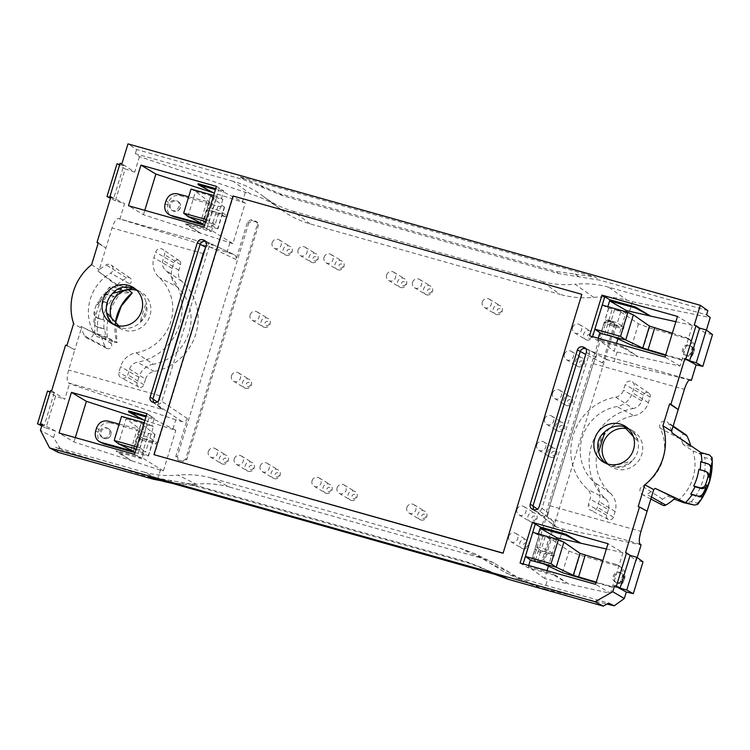 <?xml version="1.0" encoding="UTF-8"?>
<svg xmlns="http://www.w3.org/2000/svg" width="750" height="750" viewBox="0 0 750 750"><rect width="100%" height="100%" fill="white"/><g stroke="black" fill="none" stroke-linecap="round" stroke-linejoin="round"><path stroke-width="0.56" stroke-dasharray="3.75 2.81" d="M582.169 294.562L233.409 196.191L154.322 454.875M263.925 187.95L260.072 185.287L240.206 176.888L594.9 276.928L599.709 280.153L558.553 273.562L283.087 195.862L244.762 180.037L136.603 149.531L127.988 143.878M205.669 241.444L207.291 242.044C208.969 243.216 209.569 244.838 209.062 246.909L161.897 401.203C160.884 403.659 159.113 404.662 156.6 404.222L153.553 402.478M205.481 247.819L205.781 247.256C207.769 244.884 210.225 244.228 213.169 245.306L118.388 218.55C116.269 218.559 114.159 221.681 112.059 227.916L105.872 248.156L98.194 243.197M163.528 481.453L157.453 479.738L160.397 470.119L163.369 470.925L175.781 430.331L172.819 429.459L175.762 419.841L182.1 421.622C184.612 422.062 186.375 421.05 187.387 418.603L175.828 456.403L177.666 459.928L182.147 461.194L185.672 459.178L257.409 224.512L256.875 221.812L251.1 219.722L247.575 221.747L236.016 259.547C236.531 257.278 235.819 255.591 233.878 254.484L118.388 218.55M280.322 208.978L279.206 208.134C270.478 201.703 260.897 196.997 250.444 194.025L233.287 181.312C243.741 184.284 253.331 188.991 262.05 195.422L281.428 209.812C290.156 216.253 299.738 220.95 310.191 223.922L560.175 294.431L541.547 281.306C552.478 284.353 563.653 285.338 575.091 284.241L593.719 297.375C582.281 298.463 571.106 297.488 560.175 294.431M310.191 223.922L293.034 211.209C282.581 208.238 273 203.541 264.272 197.1L263.166 196.266M204 227.034L211.331 231.534L185.775 224.334L200.897 233.409L186.047 223.463L211.669 230.438L232.856 243.647L245.259 203.053L214.369 193.097M245.259 203.053L223.425 191.991L215.428 189.656M233.287 181.312L135.328 153.684L139.481 156.562L250.444 194.025M232.856 243.647L143.456 214.725L128.494 205.744M707.869 310.659L599.709 280.153M593.719 297.375C605.156 296.278 616.341 297.253 627.263 300.309L608.634 287.184L706.594 314.812M608.634 287.184C597.712 284.128 586.528 283.144 575.091 284.241M293.034 211.209L541.547 281.306M135.328 153.684L136.603 149.531M139.481 156.562L134.719 172.144L121.912 163.744M134.719 172.144L125.109 168.919L115.388 200.728L124.575 203.625L119.812 219.206M245.25 192.562L242.306 202.191M143.456 214.725L144.797 210.338M229.875 242.841L226.931 252.469M221.381 198.675L223.763 190.884L219.216 188.062L216.684 196.331L222.872 199.369L210.581 196.041L207.309 207.328L212.409 211.106L211.856 212.906L206.372 209.803L218.606 213.338L225.488 216.75L226.041 214.95L219.394 210.731L210.956 207.853L207.309 207.328M219.216 188.062L216.422 186.384M198.206 183.684L213.328 192.759M223.763 190.884L215.738 188.625M98.316 242.794L105.872 248.156L99.272 269.747A53.278 50.953 121 0 1 106.2 264.919A4.847 4.631 -59 0 1 111.131 265.031A4.847 4.631 -59 0 1 110.634 273.169A43.594 41.691 121 0 0 92.888 331.2A4.847 4.631 -59 0 1 86.438 337.809A4.847 4.631 -59 0 1 84.516 335.841A53.278 50.953 121 0 1 81.413 328.181A53.278 50.953 121 0 1 80.888 326.4L101.447 336.337L109.191 338.522L117.056 342.647L115.612 322.406M205.463 222.244L217.978 228.759L224.541 207.291L217.969 206.175L180.075 195.647C174.534 194.709 170.634 196.969 168.394 202.425L167.606 204.975C166.463 209.953 167.991 213.675 172.181 216.141M191.034 189.094L195.562 191.4L209.812 202.209L188.663 196.828M206.278 219.581L209.316 220.434L215.128 224.7L205.688 221.494L206.7 221.775L210.113 210.619M224.541 207.291L210.703 196.219M217.978 228.759L204.516 225.338M169.331 204.066C168.722 206.606 169.434 208.584 171.469 210C176.888 213.553 182.616 203.963 176.934 200.85C173.503 199.444 170.972 200.522 169.331 204.066M91.631 264.656L99.272 269.747A53.278 50.953 121 0 0 97.828 270.975L121.359 289.106A54.253 51.881 121 0 0 114.909 296.916L108.169 295.012A4.847 4.631 121 0 0 102.834 297.178L102.581 297.422A64.903 62.072 -59 0 0 94.95 322.378L95.006 322.762A64.894 62.062 -59 0 0 94.941 334.5L97.284 336.694L113.812 341.962L107.362 337.172L97.378 333.853A63.178 60.412 121 0 1 110.916 289.575L120.872 292.978L132.15 292.8M120.122 163.238L123.694 165.666L113.672 198.441L110.888 196.978M110.691 197.597L113.672 198.441M123.694 165.666L119.719 164.55M115.388 200.728L110.484 198.291M117.009 163.781L125.109 168.919M110.944 196.772L124.575 203.625M225.488 216.75L211.856 212.906M212.409 211.106L226.041 214.95M112.678 293.372C119.362 288.375 126.047 286.594 132.741 288.038M128.944 292.462L112.594 286.641L109.378 287.259A64.894 62.062 -59 0 0 102.834 297.178M112.594 286.641L121.359 289.106M80.888 326.4L106.05 339.169A54.253 51.881 121 0 1 105.019 329.25L97.069 326.625A4.847 4.631 121 0 1 93.816 321.703A64.903 62.072 121 0 1 95.306 312.9A4.847 4.631 121 0 0 97.369 318.019L96.15 317.288A4.847 4.631 121 0 1 94.097 312.169A64.903 62.072 121 0 1 96.534 304.181A4.847 4.631 121 0 1 102.319 301.125L109.472 303.525A54.206 51.834 121 0 1 113.737 296.203L114.909 296.916M96.534 304.181L97.753 304.913A64.903 62.072 121 0 1 101.447 296.737A4.847 4.631 121 0 1 106.959 294.291L113.737 296.203M58.237 452.391L55.491 447.103L61.022 449.794L53.578 437.531L40.425 430.275M97.069 326.625L98.288 327.356A4.847 4.631 121 0 1 95.006 322.762M106.05 339.169L97.284 336.703M98.288 327.356L105.019 329.25M115.444 322.228A45.572 43.584 121 0 0 116.934 342.553L113.812 341.962M128.419 289.8L124.941 287.006L117.197 284.831L97.828 270.975M136.069 352.791A43.594 41.691 -59 0 0 170.822 321.666A43.594 41.691 -59 0 0 159.113 277.434A19.378 18.525 121 0 1 153.9 257.775L155.625 252.15A4.847 4.631 -59 0 1 162.806 249.403A4.847 4.631 -59 0 1 164.559 254.672L162.844 260.297A9.684 9.263 121 0 0 165.45 270.122A53.278 50.953 -59 0 1 179.766 324.188A53.278 50.953 -59 0 1 137.287 362.231A9.684 9.263 121 0 0 129.562 369.15L127.847 374.775A4.847 4.631 -59 0 1 121.106 377.794A4.847 4.631 -59 0 1 118.903 372.253L120.619 366.628A19.378 18.525 121 0 1 136.069 352.791L153.338 364.228A44.784 42.825 -59 0 0 189.037 332.259A44.784 42.825 -59 0 0 177.009 286.809L159.113 277.434M101.447 336.337A51.909 49.641 121 0 0 105.366 346.997A3.478 3.319 121 0 0 110.7 347.709A3.478 3.319 121 0 0 111.375 343.669A44.962 42.994 121 0 1 109.191 338.522M124.941 287.006A44.962 42.994 121 0 1 129.675 283.819L110.634 273.169M110.906 289.575L109.388 287.259M94.941 334.519L97.378 333.853M103.847 328.538A54.206 51.834 121 0 1 104.391 320.156L97.237 317.756A4.847 4.631 121 0 1 96.15 317.288M97.237 317.756L98.447 318.478A4.847 4.631 121 0 1 97.369 318.019M516.994 509.475A4.847 4.631 121 0 1 523.959 506.588A4.847 4.631 121 0 1 520.05 515.353A4.847 4.631 121 0 1 516.994 509.475M531.075 521.981A4.847 4.631 -59 0 0 534.984 513.206A4.847 4.631 -59 0 0 528.516 514.969A4.847 4.631 -59 0 0 531.075 521.981M564.441 354.262A4.847 4.631 121 0 1 571.406 351.375A4.847 4.631 121 0 1 567.506 360.141A4.847 4.631 121 0 1 564.441 354.262M406.856 507.516A4.847 4.631 121 0 1 413.822 504.628A4.847 4.631 121 0 1 409.913 513.394A4.847 4.631 121 0 1 406.856 507.516M324.037 257.353A4.847 4.631 121 0 1 330.994 254.466A4.847 4.631 121 0 1 327.094 263.231A4.847 4.631 121 0 1 324.037 257.353M482.316 301.997A4.847 4.631 121 0 1 489.281 299.109A4.847 4.631 121 0 1 485.372 307.875A4.847 4.631 121 0 1 482.316 301.997M260.194 466.153A4.847 4.631 121 0 1 267.159 463.256A4.847 4.631 121 0 1 263.259 472.031A4.847 4.631 121 0 1 260.194 466.153M234.262 458.841A4.847 4.631 121 0 1 241.228 455.944A4.847 4.631 121 0 1 237.319 464.719A4.847 4.631 121 0 1 234.262 458.841M552.581 393.066A4.847 4.631 121 0 1 559.547 390.178A4.847 4.631 121 0 1 555.637 398.944A4.847 4.631 121 0 1 552.581 393.066M544.669 418.931A4.847 4.631 121 0 1 551.634 416.044A4.847 4.631 121 0 1 547.734 424.819A4.847 4.631 121 0 1 544.669 418.931M536.766 444.806A4.847 4.631 121 0 1 543.731 441.909A4.847 4.631 121 0 1 539.822 450.684A4.847 4.631 121 0 1 536.766 444.806M508.8 536.269A4.847 4.631 121 0 1 515.766 533.381A4.847 4.631 121 0 1 511.856 542.147A4.847 4.631 121 0 1 508.8 536.269M337.106 487.838A4.847 4.631 121 0 1 344.072 484.95A4.847 4.631 121 0 1 340.162 493.725A4.847 4.631 121 0 1 337.106 487.838M312.066 480.778A4.847 4.631 121 0 1 319.031 477.891A4.847 4.631 121 0 1 315.122 486.656A4.847 4.631 121 0 1 312.066 480.778M208.331 451.519A4.847 4.631 121 0 1 215.297 448.631A4.847 4.631 121 0 1 211.387 457.406A4.847 4.631 121 0 1 208.331 451.519M231.497 375.759A4.847 4.631 121 0 1 238.453 372.872A4.847 4.631 121 0 1 234.553 381.647A4.847 4.631 121 0 1 231.497 375.759M250.134 314.784A4.847 4.631 121 0 1 257.1 311.897A4.847 4.631 121 0 1 253.191 320.672A4.847 4.631 121 0 1 250.134 314.784M272.166 242.728A4.847 4.631 121 0 1 279.131 239.831A4.847 4.631 121 0 1 275.222 248.606A4.847 4.631 121 0 1 272.166 242.728M298.097 250.041A4.847 4.631 121 0 1 305.062 247.153A4.847 4.631 121 0 1 301.163 255.919A4.847 4.631 121 0 1 298.097 250.041M386.634 275.006A4.847 4.631 121 0 1 393.6 272.119A4.847 4.631 121 0 1 389.691 280.894A4.847 4.631 121 0 1 386.634 275.006M412.566 282.328A4.847 4.631 121 0 1 419.531 279.431A4.847 4.631 121 0 1 415.622 288.206A4.847 4.631 121 0 1 412.566 282.328M572.634 327.469A4.847 4.631 121 0 1 579.6 324.581A4.847 4.631 121 0 1 575.691 333.356A4.847 4.631 121 0 1 572.634 327.469M629.522 311.4L632.456 301.772L627.263 300.309M589.556 335.775L597.516 340.463L623.072 347.672L623.334 346.8L638.184 356.747L617.091 352.05L614.128 351.188L616.519 343.387M617.897 338.878L626.166 311.822M617.091 352.05L614.147 361.678L689.447 379.941M533.869 509.747L555.291 526.584L553.894 521.972L542.334 559.772L538.809 561.797L534.328 560.531L532.5 556.997L604.237 322.341L607.762 320.316L613.519 322.378L614.081 325.116L602.522 362.916C603.534 360.469 605.297 359.456 607.809 359.897L614.147 361.678M555.291 526.584L562.978 529.05L641.081 544.884M560.034 538.678L562.978 529.05M556.678 539.1L548.409 566.156M547.031 570.656L544.65 578.466L547.603 579.328L568.706 584.025L553.847 574.069L553.584 574.941L568.706 584.025L610.519 593.325L595.566 584.344M162.647 481.209L144.366 472.172C155.297 475.228 166.481 476.203 177.909 475.106L196.191 484.144C207.628 483.047 218.803 484.031 229.734 487.087L211.453 478.05L459.966 548.137L474.216 553.509L489.844 563.091L509.597 572.541L525.216 582.112L539.466 587.484L544.659 588.956L547.603 579.328M509.597 572.541L493.969 562.959L479.719 557.587L459.966 548.137M229.734 487.087L479.719 557.587M196.191 484.144L172.106 483.328M113.916 324.553L120.591 327.759L115.725 325.697C111.497 322.875 108.497 318.591 106.716 312.853M135.553 289.116A20.831 19.922 121 0 1 136.688 289.697A20.831 19.922 121 0 1 137.662 290.278A20.831 19.922 121 0 1 146.091 302.381L139.903 322.622C144.731 316.397 146.794 309.647 146.091 302.381C148.416 310.622 146.353 317.372 139.903 322.622A20.831 19.922 121 0 1 120.591 327.759L118.875 325.912M158.541 400.716L158.241 402.759L161.034 408.45L162.956 409.556L68.344 382.875C66.694 380.991 66.787 376.697 68.616 370.012L74.803 349.781L65.587 345.141M248.784 222.909L177.291 456.759L179.119 460.294L183.431 461.503L186.853 459.459L258.347 225.609L257.812 222.909L256.519 222.075L252.309 220.894L248.784 222.909L247.575 221.747M494.925 574.378L486.638 570.094L469.922 563.484L194.447 485.794L167.278 481.969M144.366 472.172L55.491 447.103M211.453 478.05C200.531 474.994 189.347 474.019 177.909 475.106M539.466 587.484L519.712 578.034L505.462 572.663L489.844 563.091M519.712 578.034L608.587 603.103M157.453 479.738L61.022 449.794M53.578 437.531L55.556 431.044L42.262 424.275M102.694 443.409C98.503 440.953 96.984 437.231 98.128 432.244L98.906 429.694C101.156 424.247 105.047 421.988 110.587 422.916L108.084 421.106M51.628 390.787L64.763 399.262L69.525 383.681L68.344 382.875M151.894 425.953L147.206 423.609L149.728 415.331L154.275 418.163L151.894 425.953L153.384 426.647L126.084 418.669L121.547 416.372M66.909 345.516L74.803 349.781L81.413 328.181L73.594 323.653M142.922 438.375L137.691 434.428L143.737 435.759L149.916 438.009L156.562 442.228L156.009 444.028L149.119 440.606L140.625 437.897L136.884 437.072L142.369 440.184L142.922 438.375L156.562 442.228M135.028 452.616L148.5 456.028L135.975 449.513M137.822 434.597L141.216 423.488L155.062 434.569L148.481 433.453L110.587 422.916M140.625 437.897L137.213 449.044L136.209 448.762L145.641 451.969L149.119 440.606M175.781 430.331L153.938 419.259L145.941 416.925M163.369 470.925L142.181 457.716L144.225 451.022L145.641 451.969M154.275 418.163L146.25 415.903M134.512 454.303L137.306 455.981L139.838 447.712L144.225 451.022M144.159 422.747L147.206 423.609L139.838 447.712L136.791 446.85M160.397 470.119L131.409 460.688L116.559 450.741L116.297 451.603L131.409 460.688L73.969 441.994L59.016 433.012M137.306 455.981L141.844 458.812L142.181 457.716L116.559 450.741M75.309 437.606L73.969 441.994M144.881 420.375L172.819 429.459M141.844 458.812L116.297 451.603M128.719 410.953L143.841 420.038M175.762 419.841L69.525 383.681M133.481 451.266L140.194 429.309L126.084 418.669L118.416 443.747M119.184 424.106L140.194 429.309M141.216 423.488L144.881 423.975L141.469 435.122M99.844 431.344C101.484 427.791 104.016 426.722 107.447 428.128C113.128 431.241 107.409 440.831 101.981 437.278C99.947 435.863 99.234 433.884 99.844 431.344M42.141 424.65L44.184 425.719L54.206 392.934L50.634 390.506M103.219 319.444A54.159 51.797 121 0 1 108.3 302.812M142.369 440.184L156.009 444.028M98.447 318.478L104.391 320.156M213.647 195.478L216.684 196.331L206.784 228.713M55.556 431.044L45.9 427.997L55.622 396.197L64.763 399.262M149.728 415.331L146.944 413.653M186.047 223.463L185.775 224.334M211.331 231.534L213.713 223.753M586.331 352.434L589.125 354.103L541.95 508.397L548.409 512.803L549.806 505.725L593.25 363.637L595.95 357.309C597.019 354.675 596.944 353.306 595.725 353.203L585.731 348.637M595.95 357.309L589.125 354.103C589.622 352.031 589.031 350.409 587.344 349.237L586.987 349.041M672.337 333.234L688.369 338.494C691.753 341.241 692.925 344.747 691.856 349.031L690.928 352.059C688.659 357.506 684.656 359.7 678.909 358.659L665.728 354.862M633.375 314.878L614.569 309.581L620.737 311.869L638.522 323.794L649.416 327.863L688.013 338.906L690.825 340.275C694.153 342.966 695.278 346.453 694.209 350.728L693.431 353.278C691.172 358.725 687.225 360.947 681.581 359.953L678.909 358.659M602.241 305.081L608.719 308.203L614.569 309.581L611.166 320.728L617.344 322.969L623.991 327.188L623.438 328.997L616.547 325.575L604.312 322.041L609.797 325.144L610.35 323.344L605.119 319.397L611.166 320.728M607.847 306.656L607.556 307.603M598.2 338.222L597.853 339.356L614.128 351.188M623.334 346.8L597.853 339.356L597.516 340.463M623.072 347.672L638.184 356.747L680.006 366.056L692.438 325.406L677.475 316.425M680.006 366.056L665.053 357.075M692.438 325.406L675.862 321.713M592.35 337.453L592.594 336.637M665.559 355.406L681.581 359.953M692.466 351.619C690.816 355.162 688.247 356.212 684.75 354.759C678.947 351.581 684.722 342.019 690.253 345.637C692.344 347.081 693.075 349.078 692.466 351.619M606.038 463.387A20.831 19.922 -59 0 0 607.087 464.109A20.831 19.922 -59 0 0 608.062 464.7A20.831 19.922 -59 0 0 612.009 466.359L632.072 461.025C625.388 466.022 618.694 467.803 612.009 466.359C620.316 468.769 627 466.988 632.072 461.025A20.831 19.922 -59 0 0 638.025 441.544C637.359 436.106 634.331 431.803 628.95 428.653L624.159 426.637M627.244 427.706L629.025 428.7C633.253 431.522 636.253 435.797 638.025 441.544L633.347 436.509M623.991 327.188L610.35 323.344M609.797 325.144L623.438 328.997M540.862 550.613L540.319 552.422L534.825 549.319L540.834 550.772L547.059 552.844L553.95 556.266L554.503 554.466L547.856 550.247L541.678 547.997L535.641 546.666L540.862 550.613L554.503 554.466M553.95 556.266L540.319 552.422M604.847 431.775C600.019 438 597.956 444.741 598.659 452.016M698.831 469.369L700.087 470.109A54.206 51.834 -59 0 0 700.144 469.734M700.631 461.728L701.887 462.469A54.253 51.881 -59 0 0 701.878 462.084M622.987 578.888C623.587 576.347 622.856 574.359 620.775 572.916C615.234 569.288 609.459 578.85 615.262 582.038C618.759 583.481 621.328 582.431 622.987 578.888M596.072 582.675L612.094 587.231C617.737 588.225 621.694 585.994 623.944 580.547L624.731 578.006C625.791 573.722 624.666 570.244 621.347 567.544L616.022 564.366L602.859 560.503M616.022 564.366L618.881 565.772C622.275 568.509 623.438 572.025 622.369 576.3L621.45 579.338C619.181 584.775 615.169 586.978 609.422 585.928L596.241 582.141M547.856 550.247L551.25 539.138L569.034 551.072L579.938 555.141L618.525 566.184M643.013 561.863L636.319 560.466L637.209 557.559M625.547 552.656L636.319 560.466M535.641 546.666L539.091 535.359L563.888 542.156M539.091 535.359L532.762 532.35M551.25 539.138L545.091 536.85L541.678 547.997M638.175 506.644L647.128 511.2M534.412 510.487L533.616 509.672M520.069 563.053L528.028 567.731L553.584 574.941M606.375 548.991L622.95 552.675L607.997 543.694M622.95 552.675L610.519 593.325M544.65 578.466L528.366 566.634L553.847 574.069M544.659 588.956L606.919 604.05M651.459 497.034L646.8 494.438A53.278 50.953 -59 0 0 653.728 489.6M671.597 431.175A53.278 50.953 -59 0 0 668.484 423.506A4.847 4.631 121 0 0 661.247 422.325A4.847 4.631 121 0 0 660.112 428.147A43.594 41.691 -59 0 1 642.375 486.178A4.847 4.631 121 0 0 642.328 494.587A4.847 4.631 121 0 0 646.8 494.438M625.875 428.484A20.972 20.053 121 0 1 632.728 430.772A20.972 20.053 121 0 1 642.291 443.991A20.972 20.053 121 0 1 633.787 465.75A20.972 20.053 121 0 1 611.138 466.716A20.972 20.053 121 0 1 607.809 464.006M615.712 397.125A9.684 9.263 -59 0 0 623.438 390.206L625.163 384.581A4.847 4.631 121 0 1 632.344 381.834A4.847 4.631 121 0 1 634.097 387.103L632.381 392.728A19.378 18.525 -59 0 1 616.931 406.556A43.594 41.691 121 0 0 582.178 437.691A43.594 41.691 121 0 0 593.897 481.922A19.378 18.525 -59 0 1 599.1 501.581L597.384 507.206A4.847 4.631 121 0 1 590.644 510.225A4.847 4.631 121 0 1 588.441 504.684L590.156 499.059A9.684 9.263 -59 0 0 587.559 489.225A53.278 50.953 121 0 1 573.234 435.169A53.278 50.953 121 0 1 615.712 397.125L632.981 408.562A52.088 49.809 121 0 0 591.459 445.753A52.088 49.809 121 0 0 605.456 498.609A10.875 10.406 121 0 1 608.381 509.644L590.156 499.059M709.622 455.025L698.794 453.188L692.981 450.975L683.147 444.45L690.891 446.634L672.122 432.947M690.891 446.634A51.909 49.641 -59 0 0 690.609 445.547M538.078 534.872L538.359 533.934M548.409 512.803C547.706 515.953 546.741 517.5 545.513 517.453L536.663 511.416C539.175 511.856 540.938 510.853 541.95 508.397L539.166 506.719M697.519 504.469L697.697 503.166L691.191 501.844L683.663 502.678M698.794 453.188L704.709 457.65L711.225 458.897L711.966 457.209M683.147 444.45A44.962 42.994 -59 0 0 680.962 439.303L660.112 428.147M662.634 505.191A3.478 3.319 -59 0 1 662.663 499.163A44.962 42.994 -59 0 0 667.397 495.966L674.128 499.059M608.381 509.644L606.656 515.269A3.647 3.488 121 0 0 608.325 519.45A3.647 3.488 121 0 0 613.397 517.172L615.122 511.547A18.178 17.391 121 0 0 610.237 493.097A44.784 42.825 121 0 1 598.2 447.656A44.784 42.825 121 0 1 633.9 415.678L616.931 406.556M675.141 498.15L667.397 495.966M709.706 464.841A4.847 4.631 -59 0 0 708.619 464.372L701.887 462.469M609.009 321.497L614.494 323.484L615.047 326.212L543.553 560.062L540.131 562.116L535.819 560.897L533.991 557.372L605.484 323.512L609.009 321.497L607.762 320.316M685.913 434.766A3.478 3.319 -59 0 0 680.962 439.303M707.109 472.247A4.847 4.631 -59 0 0 706.031 471.788L700.087 470.109M633.9 415.678A18.178 17.391 121 0 0 648.394 402.694L650.119 397.069A3.647 3.488 121 0 0 648.797 393.094A3.647 3.488 121 0 0 643.378 395.166L641.653 400.8A10.875 10.406 121 0 1 632.981 408.562M117.197 284.831A51.909 49.641 121 0 1 126.497 277.894A3.478 3.319 121 0 1 130.031 277.978A3.478 3.319 121 0 1 129.675 283.819M111.403 317.887A20.972 20.053 -59 0 0 119.297 327.994A20.972 20.053 -59 0 0 149.944 315.778A20.972 20.053 -59 0 0 140.887 292.05A20.972 20.053 -59 0 0 136.931 290.381M191.203 292.838A52.088 49.809 -59 0 0 181.781 281.306A10.875 10.406 -59 0 1 178.866 270.262L180.581 264.637A3.647 3.488 -59 0 0 179.259 260.663A3.647 3.488 -59 0 0 173.841 262.734L172.116 268.369A18.178 17.391 -59 0 0 177.009 286.809M153.338 364.228A18.178 17.391 -59 0 0 138.844 377.213L137.119 382.838A3.647 3.488 -59 0 0 138.787 387.019A3.647 3.488 -59 0 0 143.859 384.741L145.584 379.116L129.562 369.15M145.584 379.116A10.875 10.406 -59 0 1 154.256 371.353A52.088 49.809 -59 0 0 168.675 366.544M169.284 366.225A52.088 49.809 -59 0 0 191.541 293.419M97.753 304.913A4.847 4.631 121 0 1 103.528 301.856L109.472 303.525M528.028 567.731L528.713 565.491M522.863 564.731L523.116 563.906M632.456 301.772L710.222 317.541M706.397 330.066L705.459 333.122L712.5 334.594M705.459 333.122L694.237 325.162M579.131 276.853L575.072 274.134L555.244 271.341L558.553 273.562M194.447 485.794L191.175 484.05L466.462 561.703L482.606 568.003L489.084 571.397M503.25 576.731L484.856 569.212M575.072 274.134L594.9 276.928M260.072 185.287L279.947 193.688L555.244 271.341M148.547 476.691L169.866 480.375L173.869 482.494M191.175 484.05L169.866 480.375M588.928 338.297A2.175 2.081 -59 0 0 591.628 335.663A2.175 2.081 -59 0 0 588.141 334.688A2.175 2.081 -59 0 0 588.928 338.297M586.716 339.975A4.847 4.631 -59 0 0 590.625 331.2A4.847 4.631 -59 0 0 584.156 332.972A4.847 4.631 -59 0 0 586.716 339.975M428.859 293.147A2.175 2.081 -59 0 0 431.55 290.522A2.175 2.081 -59 0 0 428.062 289.537A2.175 2.081 -59 0 0 428.859 293.147M426.647 294.825A4.847 4.631 -59 0 0 430.556 286.05A4.847 4.631 -59 0 0 424.088 287.822A4.847 4.631 -59 0 0 426.647 294.825M402.919 285.834A2.175 2.081 -59 0 0 405.619 283.2A2.175 2.081 -59 0 0 402.131 282.225A2.175 2.081 -59 0 0 402.919 285.834M400.716 287.512A4.847 4.631 -59 0 0 404.616 278.738A4.847 4.631 -59 0 0 398.156 280.509A4.847 4.631 -59 0 0 400.716 287.512M314.391 260.859A2.175 2.081 -59 0 0 317.091 258.234A2.175 2.081 -59 0 0 313.603 257.25A2.175 2.081 -59 0 0 314.391 260.859M312.178 262.538A4.847 4.631 -59 0 0 316.088 253.772A4.847 4.631 -59 0 0 309.628 255.534A4.847 4.631 -59 0 0 312.178 262.538M288.459 253.547A2.175 2.081 -59 0 0 291.15 250.922A2.175 2.081 -59 0 0 287.672 249.938A2.175 2.081 -59 0 0 288.459 253.547M286.247 255.225A4.847 4.631 -59 0 0 290.156 246.459A4.847 4.631 -59 0 0 283.688 248.222A4.847 4.631 -59 0 0 286.247 255.225M266.428 325.613A2.175 2.081 -59 0 0 269.119 322.978A2.175 2.081 -59 0 0 265.641 322.003A2.175 2.081 -59 0 0 266.428 325.613M264.216 327.291A4.847 4.631 -59 0 0 268.125 318.516A4.847 4.631 -59 0 0 261.656 320.287A4.847 4.631 -59 0 0 264.216 327.291M247.781 386.588A2.175 2.081 -59 0 0 250.481 383.962A2.175 2.081 -59 0 0 246.994 382.978A2.175 2.081 -59 0 0 247.781 386.588M245.578 388.266A4.847 4.631 -59 0 0 249.478 379.491A4.847 4.631 -59 0 0 243.019 381.262A4.847 4.631 -59 0 0 245.578 388.266M224.625 462.347A2.175 2.081 -59 0 0 227.316 459.713A2.175 2.081 -59 0 0 223.837 458.738A2.175 2.081 -59 0 0 224.625 462.347M222.413 464.025A4.847 4.631 -59 0 0 226.322 455.25A4.847 4.631 -59 0 0 219.853 457.022A4.847 4.631 -59 0 0 222.413 464.025M328.359 491.597A2.175 2.081 -59 0 0 331.05 488.972A2.175 2.081 -59 0 0 327.562 487.987A2.175 2.081 -59 0 0 328.359 491.597M326.147 493.284A4.847 4.631 -59 0 0 330.056 484.509A4.847 4.631 -59 0 0 323.588 486.281A4.847 4.631 -59 0 0 326.147 493.284M353.4 498.666A2.175 2.081 -59 0 0 356.091 496.031A2.175 2.081 -59 0 0 352.603 495.056A2.175 2.081 -59 0 0 353.4 498.666M351.188 500.344A4.847 4.631 -59 0 0 355.097 491.569A4.847 4.631 -59 0 0 348.628 493.341A4.847 4.631 -59 0 0 351.188 500.344M525.094 547.087A2.175 2.081 -59 0 0 527.784 544.462A2.175 2.081 -59 0 0 524.306 543.478A2.175 2.081 -59 0 0 525.094 547.087M522.881 548.766A4.847 4.631 -59 0 0 526.791 540A4.847 4.631 -59 0 0 520.322 541.763A4.847 4.631 -59 0 0 522.881 548.766M553.059 455.625A2.175 2.081 -59 0 0 555.75 453A2.175 2.081 -59 0 0 552.263 452.016A2.175 2.081 -59 0 0 553.059 455.625M550.847 457.303A4.847 4.631 -59 0 0 554.756 448.538A4.847 4.631 -59 0 0 548.288 450.3A4.847 4.631 -59 0 0 550.847 457.303M560.962 429.759A2.175 2.081 -59 0 0 563.663 427.134A2.175 2.081 -59 0 0 560.175 426.15A2.175 2.081 -59 0 0 560.962 429.759M558.759 431.438A4.847 4.631 -59 0 0 562.659 422.662A4.847 4.631 -59 0 0 556.2 424.434A4.847 4.631 -59 0 0 558.759 431.438M568.875 403.884A2.175 2.081 -59 0 0 571.566 401.259A2.175 2.081 -59 0 0 568.088 400.275A2.175 2.081 -59 0 0 568.875 403.884M566.663 405.572A4.847 4.631 -59 0 0 570.572 396.797A4.847 4.631 -59 0 0 564.103 398.569A4.847 4.631 -59 0 0 566.663 405.572M250.556 469.659A2.175 2.081 -59 0 0 253.256 467.034A2.175 2.081 -59 0 0 249.769 466.05A2.175 2.081 -59 0 0 250.556 469.659M248.344 471.337A4.847 4.631 -59 0 0 252.253 462.562A4.847 4.631 -59 0 0 245.784 464.334A4.847 4.631 -59 0 0 248.344 471.337M276.488 476.972A2.175 2.081 -59 0 0 279.188 474.347A2.175 2.081 -59 0 0 275.7 473.363A2.175 2.081 -59 0 0 276.488 476.972M274.284 478.65A4.847 4.631 -59 0 0 278.184 469.884A4.847 4.631 -59 0 0 271.725 471.647A4.847 4.631 -59 0 0 274.284 478.65M498.609 312.816A2.175 2.081 -59 0 0 501.3 310.191A2.175 2.081 -59 0 0 497.822 309.206A2.175 2.081 -59 0 0 498.609 312.816M496.397 314.503A4.847 4.631 -59 0 0 500.306 305.728A4.847 4.631 -59 0 0 493.837 307.491A4.847 4.631 -59 0 0 496.397 314.503M340.322 268.172A2.175 2.081 -59 0 0 343.022 265.547A2.175 2.081 -59 0 0 339.534 264.562A2.175 2.081 -59 0 0 340.322 268.172M338.119 269.859A4.847 4.631 -59 0 0 342.019 261.084A4.847 4.631 -59 0 0 335.559 262.847A4.847 4.631 -59 0 0 338.119 269.859M423.15 518.334A2.175 2.081 -59 0 0 425.841 515.709A2.175 2.081 -59 0 0 422.362 514.725A2.175 2.081 -59 0 0 423.15 518.334M420.938 520.012A4.847 4.631 -59 0 0 424.847 511.247A4.847 4.631 -59 0 0 418.378 513.009A4.847 4.631 -59 0 0 420.938 520.012M533.288 520.294A2.175 2.081 -59 0 0 535.978 517.669A2.175 2.081 -59 0 0 532.491 516.684A2.175 2.081 -59 0 0 533.288 520.294M580.734 365.081A2.175 2.081 -59 0 0 583.434 362.456A2.175 2.081 -59 0 0 579.947 361.472A2.175 2.081 -59 0 0 580.734 365.081M578.531 366.769A4.847 4.631 -59 0 0 582.431 357.994A4.847 4.631 -59 0 0 575.972 359.766A4.847 4.631 -59 0 0 578.531 366.769M187.903 216.469L195.562 191.4L214.369 196.697L210.956 207.853M55.622 396.197L47.522 391.05M50.241 391.819L54.206 392.934M44.184 425.719L42.009 425.1M41.747 425.934L45.9 427.997M240.206 176.888L244.762 180.037M205.322 241.031L233.269 254.25M205.734 241.528L213.169 245.306L118.556 218.616M203.194 253.622L112.059 227.916M166.031 200.728L168.394 202.425M167.606 204.975L165.113 203.756M206.812 201.731L200.391 222.713M236.016 259.547L206.278 245.241M209.681 202.031L202.969 223.997M208.959 222.413L212.372 211.256M206.512 209.925L203.156 220.903M224.316 206.972L217.725 228.553M213.216 208.491L216.628 197.334M217.969 206.175L211.509 227.297M170.438 204.731A5.325 5.091 -59 0 0 179.719 208.744A5.325 5.091 -59 0 0 178.097 201.553A5.325 5.091 -59 0 0 170.438 204.731M180.075 195.647L177.562 193.828M218.606 213.338L215.128 224.7M101.447 296.737L102.581 297.422M93.816 321.703L94.95 322.378M94.097 312.169L95.306 312.9M106.959 294.291L108.169 295.012M107.362 337.172A54.947 52.547 121 0 1 120.872 292.978M111.375 343.669L92.888 331.2M157.256 402L158.241 402.759M175.828 456.403L177.291 456.759M187.387 418.603L159.103 399.525M159.75 395.719L68.616 370.012M152.916 402.3L162.956 409.556M182.1 421.622L153.806 402.553M98.906 429.694L96.553 427.997M95.625 431.025L98.128 432.244M133.669 448.181L137.025 437.194M148.238 455.831L154.838 434.241M147.141 424.613L143.737 435.759M149.916 438.009L153.384 426.647M130.912 449.981L137.325 429M142.022 454.566L148.481 433.453M100.95 432.009A5.325 5.091 121 0 1 108.609 428.822A5.325 5.091 121 0 1 110.241 436.012A5.325 5.091 121 0 1 100.95 432.009M142.884 438.534L139.481 449.681M690.047 379.8L595.725 353.203L585.384 348.225M593.25 363.637L684.384 389.344M602.522 362.916L585.731 354.403M607.809 359.897L585.788 348.722M693.431 353.278L690.928 352.059M691.856 349.031L694.209 350.728M620.737 311.869L617.344 322.969M638.522 323.794L631.922 345.384M616.547 325.575L613.153 336.675M688.013 338.906L685.5 337.097M610.312 323.494L606.909 334.65M604.641 334.012L608.053 322.856M604.453 322.162L601.059 333.272M608.719 308.203L605.25 319.566M649.416 327.863L642.966 348.984M693.572 352.284A5.325 5.091 121 0 1 685.913 355.463A5.325 5.091 121 0 1 684.291 348.272A5.325 5.091 121 0 1 693.572 352.284M608.897 320.091L612.309 308.944M624.084 579.553A5.325 5.091 -59 0 0 614.803 575.541A5.325 5.091 -59 0 0 616.425 582.731A5.325 5.091 -59 0 0 624.084 579.553M621.45 579.338L623.944 580.547M612.094 587.231L609.422 585.928M562.434 572.653L569.034 551.072M573.478 576.262L579.938 555.141M542.822 536.213L539.419 547.359M543.666 563.953L547.059 552.844M537.422 561.919L540.834 550.772M538.566 550.134L535.163 561.281M624.731 578.006L622.369 576.3M556.641 527.259L532.969 509.494M553.894 521.972L537.309 509.194M549.806 505.725L640.941 531.431M673.003 426.553L668.484 423.506M640.116 544.144L545.513 517.453M531.572 560.55L534.966 549.441M691.191 501.844A54.947 52.547 -59 0 0 704.709 457.65M697.697 503.166A63.178 60.412 -59 0 0 711.225 458.897M677.766 500.738A45.572 43.584 -59 0 0 692.981 450.975M662.663 499.163L642.375 486.178M610.237 493.097L593.897 481.922M707.409 463.641L708.619 464.372M612.244 321.581L613.219 322.688M532.5 556.997L533.991 557.372M604.237 322.341L605.484 323.512M704.812 471.056L706.031 471.788M126.497 277.894L106.2 264.919M105.366 346.997L84.516 335.841M172.116 268.369L153.9 257.775M173.841 262.734L155.625 252.15M180.581 264.637L164.559 254.672M181.781 281.306L165.45 270.122M178.866 270.262L162.844 260.297M138.844 377.213L120.619 366.628M137.119 382.838L118.903 372.253M154.256 371.353L137.287 362.231M143.859 384.741L127.847 374.775M251.1 219.722L252.309 220.894M255.581 220.988L256.519 222.075M257.409 224.512L258.347 225.609M185.672 459.178L186.853 459.459M102.319 301.125L103.528 301.856M177.666 459.928L179.119 460.294M182.147 461.194L183.328 461.475M535.763 546.834L539.241 535.472M605.456 498.609L587.559 489.225M615.122 511.547L599.1 501.581M613.397 517.172L597.384 507.206M606.656 515.269L588.441 504.684M648.394 402.694L632.381 392.728M650.119 397.069L634.097 387.103M641.653 400.8L623.438 390.206M643.378 395.166L625.163 384.581M534.328 560.531L535.819 560.897M538.809 561.797L540.028 562.087M614.081 325.116L615.047 326.212M542.334 559.772L543.553 560.062M469.922 563.484L466.462 561.703M222.872 199.369L219.394 210.731M279.947 193.688L283.087 195.862M279.206 208.134L262.05 195.422M281.428 209.812L264.272 197.1M206.925 241.847L233.878 254.484M171.469 210L172.613 210.684A5.325 5.325 0 0 0 179.916 208.866A5.325 5.325 0 0 0 178.097 201.553L176.934 200.85M209.812 202.209L203.119 224.109M518.972 514.894L529.997 521.512M523.959 506.588L534.984 513.206M137.662 290.278L133.613 287.681M115.8 325.734L112.022 323.625M161.034 408.45L154.35 403.294M155.062 434.569L148.5 456.028M133.631 451.378L140.325 429.478M101.981 437.278L103.125 437.963A5.325 5.325 0 0 0 110.438 436.134A5.325 5.325 0 0 0 108.609 428.822L107.447 428.128M137.691 434.428L141.094 423.319M133.491 448.191L136.884 437.072M690.197 379.828L595.884 353.231M684.75 354.759L685.913 355.463A5.325 5.325 0 0 0 693.75 352.453A5.325 5.325 0 0 0 691.397 346.322L690.253 345.637M688.369 338.494L690.825 340.275M604.312 322.041L600.853 333.347M608.578 308.091L605.119 319.397M615.262 582.038L616.425 582.731A5.325 5.325 0 0 0 624.263 579.722A5.325 5.325 0 0 0 621.909 573.6L620.775 572.916M607.087 464.109L611.138 466.716M628.95 428.653L632.728 430.772M629.025 428.7L625.453 426.403M608.062 464.7L603.862 462.347M531.375 560.625L534.825 549.319M493.969 562.959L474.216 553.509M525.216 582.112L505.462 572.663M673.162 426.028L667.013 421.819M130.031 277.978L111.131 265.031M106.744 348.403L86.438 337.809M179.259 260.663L162.806 249.403M138.787 387.019L121.106 377.794M97.2 326.887L95.991 326.156M182.25 461.222L183.431 461.503M256.875 221.812L257.812 222.909M618.881 565.772L621.347 567.544M650.85 499.041L642.328 494.587M648.797 393.094L632.344 381.834M608.325 519.45L590.644 510.225M613.519 322.378L614.494 323.484M538.913 561.816L540.131 562.116M486.638 570.094L482.606 568.003M491.522 572.709L487.106 570.422M587.344 349.237L584.55 347.559M534.788 510.75L531.994 509.072M207.291 242.044L204.497 240.366M154.734 403.556L151.941 401.878M574.612 332.887L585.637 339.506M579.6 324.581L590.625 331.2M414.544 287.738L425.569 294.356M419.531 279.431L430.556 286.05M388.612 280.425L399.628 287.044M393.6 272.119L404.616 278.738M300.075 255.45L311.1 262.078M305.062 247.153L316.088 253.772M274.144 248.138L285.169 254.756M279.131 239.831L290.156 246.459M252.113 320.203L263.137 326.822M257.1 311.897L268.125 318.516M233.466 381.178L244.491 387.797M238.453 372.872L249.478 379.491M210.309 456.938L221.334 463.556M215.297 448.631L226.322 455.25M314.044 486.197L325.069 492.816M319.031 477.891L330.056 484.509M339.084 493.256L350.109 499.875M344.072 484.95L355.097 491.569M510.778 541.678L521.803 548.306M515.766 533.381L526.791 540M538.744 450.216L549.769 456.834M543.731 441.909L554.756 448.538M546.647 424.35L557.672 430.969M551.634 416.044L562.659 422.662M554.559 398.484L565.584 405.103M559.547 390.178L570.572 396.797M236.241 464.25L247.266 470.869M241.228 455.944L252.253 462.562M262.172 471.562L273.197 478.181M267.159 463.256L278.184 469.884M484.294 307.416L495.319 314.034M489.281 299.109L500.306 305.728M326.006 262.772L337.031 269.391M330.994 254.466L342.019 261.084M408.834 512.925L419.859 519.553M413.822 504.628L424.847 511.247M566.419 359.681L577.444 366.3M571.406 351.375L582.431 357.994M115.725 325.697L119.297 327.994M136.688 289.697L140.887 292.05M206.372 209.803L202.969 220.922M210.581 196.041L207.178 207.159"/><path stroke-width="1.12" d="M150.159 397.003C149.662 399.084 150.253 400.706 151.941 401.878L153.806 402.553C156.328 402.984 158.091 401.981 159.103 399.525L206.278 245.241C206.775 243.159 206.184 241.537 204.497 240.366L202.622 239.691C200.109 239.259 198.347 240.262 197.334 242.719L150.159 397.003L157.256 402M530.222 504.197L577.388 349.913C578.4 347.456 580.172 346.453 582.684 346.884L584.55 347.559C586.238 348.731 586.828 350.353 586.331 352.434L539.166 506.719C538.144 509.175 536.381 510.178 533.869 509.747L531.994 509.072C530.316 507.9 529.716 506.278 530.222 504.197L533.006 505.875L580.181 351.581C581.194 349.134 582.956 348.131 585.478 348.562L585.731 348.637M140.925 165.094L216.422 186.384L204 227.034L128.494 205.744L140.925 165.094L155.878 174.075L213.328 192.759L197.944 184.547L198.206 183.684L215.738 188.625M146.944 413.653L71.438 392.362L59.016 433.012L134.512 454.303L146.944 413.653M589.556 335.775L601.978 295.125L677.475 316.425L665.053 357.075L589.556 335.775M595.566 584.344L520.069 563.053L532.5 522.403L607.997 543.694L595.566 584.344M696.019 325.669L699.591 328.097L689.569 360.872L685.856 358.922L696.019 325.669L694.237 325.162L700.303 305.297L127.988 143.878L121.912 163.744L120.122 163.238L109.95 196.5L110.944 196.772L96.994 242.419L98.316 242.794L91.631 264.656A52.988 50.672 -59 0 0 73.594 323.653L66.909 345.516L65.587 345.141L51.628 390.787L50.634 390.506L40.472 423.769L42.262 424.275L40.425 430.275L49.603 447.919L595.097 601.772L603.3 606.122L608.587 603.103L614.175 605.812L624.328 598.509L612.741 591.703L595.097 601.772M624.328 598.509L626.306 592.022L614.578 585.694L612.741 591.703M614.578 585.694L616.369 586.2L626.541 552.938L625.547 552.656L639.497 507.019L638.175 506.644L644.859 484.781A52.988 50.672 121 0 0 662.897 425.784L669.581 403.922L678.197 409.575L684.384 389.344C686.447 383.1 688.387 379.922 690.197 379.828L690.047 379.8M685.856 358.922L684.862 358.65L670.903 404.288L669.581 403.922M594.806 438.619A20.972 20.053 121 0 1 625.453 426.403A20.972 20.053 121 0 1 628.041 458.644A20.972 20.053 121 0 1 603.862 462.347A20.972 20.053 121 0 1 594.806 438.619M141.684 310.819A20.972 20.053 -59 0 0 133.613 287.681A20.972 20.053 -59 0 0 110.963 288.647A20.972 20.053 -59 0 0 102.459 310.406A20.972 20.053 -59 0 0 112.022 323.625A20.972 20.053 -59 0 0 141.684 310.819M503.081 553.247L581.803 294.337L233.044 195.975L153.956 454.659L503.081 553.247L581.803 294.337M202.622 239.691L205.669 241.444M205.734 241.528L205.416 241.369C202.903 240.938 201.141 241.941 200.128 244.388L152.953 398.681L153.553 402.478M158.541 400.716L203.194 253.622L205.481 247.819M214.369 193.097L213.328 192.759M215.428 189.656L197.944 184.547M706.397 330.066L710.222 317.541L706.594 314.812L707.869 310.659L700.303 305.297M144.797 210.338L155.878 174.075M96.994 242.419L98.194 243.197M188.663 196.828L177.562 193.828C172.116 192.966 168.272 195.262 166.031 200.728L165.113 203.756C163.959 208.734 165.431 212.438 169.537 214.856L173.644 216.694L170.972 215.4L203.119 224.109L187.903 216.469L205.688 221.484L202.969 220.922L205.463 222.244M170.972 215.4L169.537 214.856M204.516 225.338L173.644 216.694M110.888 196.978L109.95 196.5M119.719 164.55L117.009 163.781L106.988 196.556L110.691 197.597M187.903 216.469L183.666 213.197L206.278 219.581M110.484 198.291L106.988 196.556M183.666 213.197L191.034 189.094L213.647 195.478M132.741 288.038C124.434 285.619 117.741 287.4 112.678 293.372L132.741 288.038A20.831 19.922 121 0 1 135.553 289.116M49.603 447.919L58.237 452.391L153.291 479.203L167.278 481.969M115.612 322.406L121.228 306.178L132.234 292.978L128.419 289.8M626.166 311.822L626.541 310.594L650.616 316.097L635.231 307.884L635.494 307.013L650.616 316.097L675.862 321.713M616.519 343.387L617.897 338.878M556.678 539.1L557.062 537.863L606.375 548.991M548.409 566.156L547.031 570.656M172.106 483.328L163.528 481.453M112.678 293.372A20.831 19.922 121 0 0 106.716 312.853C107.259 317.55 109.659 321.45 113.916 324.553M603.3 606.122L508.247 579.309L494.925 574.378M136.791 446.85L114.178 440.475L118.416 443.747L133.631 451.378L100.059 442.125C95.953 439.706 94.472 436.012 95.625 431.025L96.553 427.997C98.794 422.541 102.638 420.244 108.084 421.106L119.184 424.106M135.975 449.513L133.669 448.181M118.416 443.747L133.631 448.303M100.059 442.125L104.156 443.962L135.028 452.616M146.25 415.903L128.719 410.953L128.456 411.825L145.941 416.925M128.456 411.825L143.841 420.038L86.4 401.344L75.309 437.606M86.4 401.344L71.438 392.362M143.841 420.038L144.881 420.375M114.178 440.475L121.547 416.372L144.159 422.747M40.472 423.769L42.141 424.65M633.375 314.878L625.706 339.947L620.531 336.422L594.872 329.184L602.241 305.081L627.9 312.319L633.375 314.878L649.491 326.081L642.778 348.047L625.706 339.947L600.975 333.525L599.897 332.672L598.2 338.222M620.531 336.422L627.9 312.319M596.241 582.141L573.291 575.316L580.003 553.35L563.888 542.156L558.413 539.587L532.762 532.35L535.284 524.081L532.5 522.403M523.116 563.906L532.762 532.35M528.713 565.491L530.409 559.941L525.394 556.453L551.044 563.691L556.219 567.225L573.291 575.316M558.413 539.587L551.044 563.691M670.903 404.288L678.197 409.575L671.597 431.175A53.278 50.953 -59 0 1 672.122 432.947L700.856 452.55A54.253 51.881 -59 0 1 701.878 462.084M684.862 358.65L696.131 364.828L691.369 380.409L690.337 379.884M602.241 305.081L604.772 296.803L609.938 299.812L607.847 306.656M606.909 334.65L613.153 336.675L631.922 345.384L665.559 355.406M672.337 333.234L649.491 326.081M626.541 310.594L609.609 300.909L635.231 307.884M609.938 299.812L635.494 307.013M604.772 296.803L601.978 295.125M689.447 379.941L691.369 380.409M599.897 332.672L594.872 329.184L592.594 336.637M665.728 354.862L642.778 348.047M633.347 436.509L624.159 426.637A20.831 19.922 -59 0 0 604.847 431.775C598.397 437.025 596.334 443.775 598.659 452.016L604.847 431.775M707.953 476.634L709.172 477.366A4.847 4.631 -59 0 0 707.109 472.247L705.9 471.525A4.847 4.631 -59 0 1 707.953 476.634A64.903 62.072 -59 0 1 705.516 484.622A4.847 4.631 -59 0 1 699.731 487.688L700.941 488.409A4.847 4.631 -59 0 0 706.725 485.353A64.903 62.072 -59 0 1 703.031 493.528A4.847 4.631 -59 0 1 697.519 495.975L691.997 494.803A54.253 51.881 -59 0 1 685.547 502.613L655.172 488.381A53.278 50.953 -59 0 1 653.728 489.6L644.859 484.781M691.997 494.803L690.741 494.062A54.206 51.834 -59 0 0 695.006 486.741L693.75 486A54.159 51.797 -59 0 0 698.831 469.369L704.812 471.056A4.847 4.631 -59 0 1 705.9 471.525M700.144 469.734A54.206 51.834 -59 0 0 700.631 461.728L707.409 463.641A4.847 4.631 -59 0 1 710.662 468.562L711.797 469.247A64.903 62.072 121 0 1 704.166 494.203L704.072 494.541A64.894 62.062 121 0 1 697.528 504.459L694.312 505.087L685.547 502.613M662.897 425.784L671.597 431.175M580.003 553.35L602.859 560.503M596.072 582.675L562.434 572.653L543.666 563.953L531.572 560.55M616.369 586.2L620.081 588.141L626.775 590.034L633.291 593.672L643.013 561.863L636.788 557.259L630.103 555.366L626.541 552.938M626.775 590.034L636.788 557.259M626.306 592.022L633.291 593.672M620.081 588.141L630.103 555.366M653.728 489.6L640.941 531.431C639.075 538.116 638.803 542.353 640.116 544.144L641.081 544.884L637.209 557.559M533.616 509.672L533.006 505.875L537.309 509.194M639.497 507.019L647.128 511.2M557.062 537.863L540.122 528.188L565.744 535.163L581.128 543.375L566.016 534.291L540.459 527.081L538.359 533.934M535.284 524.081L540.459 527.081M606.919 604.05L614.175 605.812M607.809 464.006A20.972 20.053 121 0 1 603.066 443.578A20.972 20.053 121 0 1 625.875 428.484M598.659 452.016A20.831 19.922 -59 0 0 606.038 463.387M690.609 445.547A51.909 49.641 -59 0 0 686.972 435.975A3.478 3.319 -59 0 0 685.913 434.766L673.162 426.028M624.159 426.637L627.244 427.706M674.128 499.059L683.663 502.678L694.312 505.087M709.172 477.366A64.903 62.072 -59 0 0 710.662 468.562M698.081 503.953C708.478 490.228 713.147 474.881 712.097 457.922L709.622 455.025L700.856 452.55M655.172 488.381L675.141 498.15A51.909 49.641 -59 0 1 665.841 505.078L651.459 497.034M697.519 504.469L697.697 503.166M711.966 457.219A64.894 62.062 121 0 1 711.9 468.966L711.797 469.247M698.738 496.706A4.847 4.631 -59 0 0 704.072 494.541M711.9 468.966A4.847 4.631 -59 0 0 709.706 464.841L708.488 464.109M699.731 487.688L693.75 486M700.941 488.409L695.006 486.741M697.519 495.975L690.741 494.062M136.931 290.381A20.972 20.053 -59 0 0 117.047 295.416A20.972 20.053 -59 0 0 110.709 315.366A20.972 20.053 -59 0 0 111.403 317.887M168.675 366.544A52.088 49.809 -59 0 0 169.284 366.225M191.541 293.419A52.088 49.809 -59 0 0 191.203 292.838M650.85 499.041L662.634 505.191A3.478 3.319 -59 0 0 665.841 505.078M530.409 559.941L531.497 560.803M563.888 542.156L556.219 567.225L537.422 561.919M565.744 535.163L566.016 534.291M699.591 328.097L706.275 329.981L712.5 334.594L702.778 366.394L696.131 364.828M706.275 329.981L696.253 362.756L689.569 360.872M702.778 366.394L696.253 362.756M153.291 479.203L148.547 476.691L503.25 576.731L508.247 579.309M153.956 454.659L502.716 553.022M42.009 425.1L37.5 423.825L47.522 391.05L50.241 391.819M37.5 423.825L41.747 425.934M106.716 312.853L118.875 325.912M203.522 239.944L205.322 241.031M197.334 242.719L205.669 247.209M200.391 222.713L200.166 223.453M115.444 322.228A45.572 43.584 121 0 1 132.15 292.8M104.156 443.962L101.484 442.669M130.678 450.731L130.912 449.981M585.731 354.403L577.388 349.913M585.788 348.722L582.684 346.884M654.666 328.041L648.019 349.772M578.531 577.041L585.178 555.319M686.972 435.975L673.003 426.553M705.516 484.622L706.725 485.353M703.031 493.528L704.166 494.203M583.584 347.137L585.384 348.225"/></g></svg>
